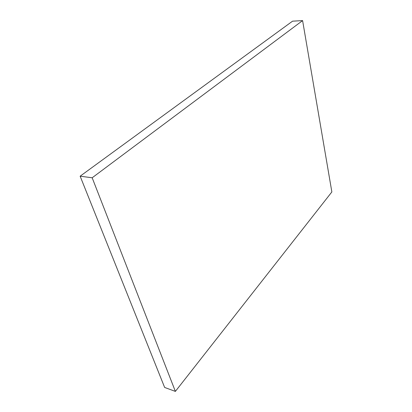 <?xml version="1.0" encoding="UTF-8"?>
<svg xmlns="http://www.w3.org/2000/svg" width="412" height="412" viewBox="0 0 412 412"><rect width="100%" height="100%" fill="white"/><g stroke="black" fill="none" stroke-linecap="round" stroke-linejoin="round"><path stroke-width="0.62" d="M80.144 176.197L292.556 21.172L302.599 20.6L331.856 191.94L175.373 391.4L92.17 177.778L80.144 176.197L164.64 387.45L175.373 391.4M302.599 20.6L92.17 177.778"/></g></svg>
